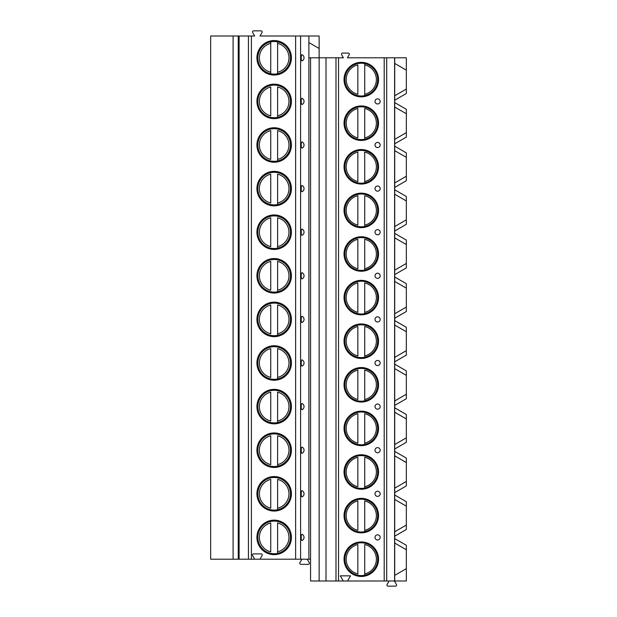 <?xml version="1.0" encoding="UTF-8"?>
<svg xmlns="http://www.w3.org/2000/svg" width="617" height="617" viewBox="0 0 617 617"><rect width="100%" height="100%" fill="white"/><g stroke="black" fill="none" stroke-linecap="round" stroke-linejoin="round"><path stroke-width="0.93" d="M343.26 580.998L347.548 580.998L350.525 575.854L340.283 575.854L343.26 580.998L310.559 580.998L310.559 57.797L308.886 57.797L308.886 559.203L210.659 559.203L210.659 36.002L254.69 36.002L252.677 32.524A1.118 1.118 0 0 1 253.649 30.85L261.045 30.85A1.118 1.118 0 0 1 262.017 32.524L260.012 36.002L319.143 36.002L319.143 48.488L308.886 42.565L308.886 36.002M394.71 580.998L394.71 538.587L406.341 545.297L406.341 549.762L394.71 543.045L406.341 549.762L406.341 580.998L347.548 580.998M310.559 559.203L308.886 559.203M394.71 538.587L394.71 536.212L406.341 529.502L406.341 506.156L394.71 499.446L394.71 492.613L406.341 485.903L406.341 462.557L394.71 455.847L394.71 449.014L406.341 442.304L406.341 418.958L394.71 412.249L394.71 405.415L406.341 398.698L406.341 375.36L394.71 368.642L394.71 361.817L406.341 355.099L406.341 331.761L394.71 325.043L394.71 318.218L406.341 311.5L406.341 288.162L394.71 281.445L394.71 274.611L406.341 267.901L406.341 244.556L394.71 237.846L394.71 231.013L406.341 224.303L406.341 200.957L394.71 194.247L394.71 187.414L406.341 180.704L406.341 157.358L394.71 150.648L394.71 143.815L406.341 137.097L406.341 113.759L394.71 107.042L394.71 100.216L406.341 93.499L406.341 57.797L347.425 57.797L349.183 54.751A1.118 1.118 0 0 0 348.212 53.077L342.597 53.077A1.118 1.118 0 0 0 341.633 54.751L343.391 57.797L310.559 57.797M319.143 580.998L319.143 48.488M326.007 580.998L326.007 57.797M344.031 79.601A17.253 17.253 0 0 0 361.284 96.854A17.253 17.253 0 0 0 378.537 79.601A17.253 17.253 0 0 0 361.284 62.348A17.253 17.253 0 0 0 344.031 79.601M344.031 123.199A17.253 17.253 0 0 0 361.284 140.452A17.253 17.253 0 0 0 378.537 123.199A17.253 17.253 0 0 0 361.284 105.947A17.253 17.253 0 0 0 344.031 123.199M344.031 166.798A17.253 17.253 0 0 0 361.284 184.051A17.253 17.253 0 0 0 378.537 166.798A17.253 17.253 0 0 0 361.284 149.545A17.253 17.253 0 0 0 344.031 166.798M344.031 210.397A17.253 17.253 0 0 0 361.284 227.65A17.253 17.253 0 0 0 378.537 210.397A17.253 17.253 0 0 0 361.284 193.152A17.253 17.253 0 0 0 344.031 210.397M344.031 254.003A17.253 17.253 0 0 0 361.284 271.249A17.253 17.253 0 0 0 378.537 254.003A17.253 17.253 0 0 0 361.284 236.751A17.253 17.253 0 0 0 344.031 254.003M344.031 297.602A17.253 17.253 0 0 0 361.284 314.847A17.253 17.253 0 0 0 378.537 297.602A17.253 17.253 0 0 0 361.284 280.349A17.253 17.253 0 0 0 344.031 297.602M344.031 341.201A17.253 17.253 0 0 0 361.284 358.454A17.253 17.253 0 0 0 378.537 341.201A17.253 17.253 0 0 0 361.284 323.948A17.253 17.253 0 0 0 344.031 341.201M344.031 384.8A17.253 17.253 0 0 0 361.284 402.053A17.253 17.253 0 0 0 378.537 384.8A17.253 17.253 0 0 0 361.284 367.547A17.253 17.253 0 0 0 344.031 384.8M344.031 428.399A17.253 17.253 0 0 0 361.284 445.651A17.253 17.253 0 0 0 378.537 428.399A17.253 17.253 0 0 0 361.284 411.146A17.253 17.253 0 0 0 344.031 428.399M344.031 471.997A17.253 17.253 0 0 0 361.284 489.25A17.253 17.253 0 0 0 378.537 471.997A17.253 17.253 0 0 0 361.284 454.752A17.253 17.253 0 0 0 344.031 471.997M344.031 515.604A17.253 17.253 0 0 0 361.284 532.849A17.253 17.253 0 0 0 378.537 515.604A17.253 17.253 0 0 0 361.284 498.351A17.253 17.253 0 0 0 344.031 515.604M344.031 559.203A17.253 17.253 0 0 0 361.284 576.455A17.253 17.253 0 0 0 378.537 559.203A17.253 17.253 0 0 0 361.284 541.95A17.253 17.253 0 0 0 344.031 559.203M380.165 101.396A2.576 2.576 0 0 1 377.589 103.972A2.576 2.576 0 0 1 375.013 101.396A2.576 2.576 0 0 1 377.589 98.828A2.576 2.576 0 0 1 380.165 101.396M380.165 145.003A2.576 2.576 0 0 1 377.589 147.571A2.576 2.576 0 0 1 375.013 145.003A2.576 2.576 0 0 1 377.589 142.427A2.576 2.576 0 0 1 380.165 145.003M380.165 188.601A2.576 2.576 0 0 1 377.589 191.177A2.576 2.576 0 0 1 375.013 188.601A2.576 2.576 0 0 1 377.589 186.025A2.576 2.576 0 0 1 380.165 188.601M380.165 232.2A2.576 2.576 0 0 1 377.589 234.776A2.576 2.576 0 0 1 375.013 232.2A2.576 2.576 0 0 1 377.589 229.624A2.576 2.576 0 0 1 380.165 232.2M380.165 275.799A2.576 2.576 0 0 1 377.589 278.375A2.576 2.576 0 0 1 375.013 275.799A2.576 2.576 0 0 1 377.589 273.223A2.576 2.576 0 0 1 380.165 275.799M380.165 319.398A2.576 2.576 0 0 1 377.589 321.974A2.576 2.576 0 0 1 375.013 319.398A2.576 2.576 0 0 1 377.589 316.822A2.576 2.576 0 0 1 380.165 319.398M380.165 362.997A2.576 2.576 0 0 1 377.589 365.572A2.576 2.576 0 0 1 375.013 362.997A2.576 2.576 0 0 1 377.589 360.428A2.576 2.576 0 0 1 380.165 362.997M380.165 406.603A2.576 2.576 0 0 1 377.589 409.171A2.576 2.576 0 0 1 375.013 406.603A2.576 2.576 0 0 1 377.589 404.027A2.576 2.576 0 0 1 380.165 406.603M380.165 450.202A2.576 2.576 0 0 1 377.589 452.778A2.576 2.576 0 0 1 375.013 450.202A2.576 2.576 0 0 1 377.589 447.626A2.576 2.576 0 0 1 380.165 450.202M380.165 493.801A2.576 2.576 0 0 1 377.589 496.377A2.576 2.576 0 0 1 375.013 493.801A2.576 2.576 0 0 1 377.589 491.225A2.576 2.576 0 0 1 380.165 493.801M380.165 537.399A2.576 2.576 0 0 1 377.589 539.975A2.576 2.576 0 0 1 375.013 537.399A2.576 2.576 0 0 1 377.589 534.823A2.576 2.576 0 0 1 380.165 537.399M394.602 580.998L394.602 57.797M394.71 536.212L394.71 531.761L406.341 525.044L394.71 531.761L394.71 499.446L406.341 506.156L406.341 501.698L394.71 494.988M394.71 492.613L394.71 488.155L406.341 481.437L394.71 488.155L394.71 455.847L406.341 462.557L406.341 458.099L394.71 451.389M394.71 449.014L394.71 444.556L406.341 437.839L394.71 444.556L394.71 412.249L406.341 418.958L406.341 414.501L394.71 407.783M394.71 405.415L394.71 400.957L406.341 394.24L394.71 400.957L394.71 368.642L406.341 375.36L406.341 370.902L394.71 364.184M394.71 361.817L394.71 357.359L406.341 350.641L394.71 357.359L394.71 325.043L406.341 331.761L406.341 327.303L394.71 320.585M394.71 318.218L394.71 313.76L406.341 307.042L394.71 313.76L394.71 281.445L406.341 288.162L406.341 283.697L394.71 276.987M394.71 274.611L394.71 270.161L406.341 263.444L394.71 270.161L394.71 237.846L406.341 244.556L406.341 240.098L394.71 233.388M394.71 231.013L394.71 226.555L406.341 219.837L394.71 226.555L394.71 194.247L406.341 200.957L406.341 196.499L394.71 189.781M394.71 187.414L394.71 182.956L406.341 176.238L394.71 182.956L394.71 150.648L406.341 157.358L406.341 152.9L394.71 146.183M394.71 143.815L394.71 139.357L406.341 132.64L394.71 139.357L394.71 107.042L406.341 113.759L406.341 109.302L394.71 102.584M394.71 100.216L394.71 95.758L406.341 89.041L394.71 95.758L394.71 57.797M394.71 575.36L406.341 568.643L394.71 575.36M406.341 70.161L394.71 63.443L406.341 70.161M308.886 42.565L308.886 57.797M304.004 101.905L304.004 100.895M303.903 100.448L303.765 100.062M303.765 102.738L303.903 102.353M301.196 101.396A3.116 0.802 90 0 0 302.099 104.489A3.432 3.432 0 0 0 302.099 98.311A3.116 0.802 90 0 0 301.196 101.396M304.004 145.504L304.004 144.494M303.903 144.046L303.765 143.661M303.765 146.337L303.903 145.951M301.196 145.003A3.116 0.802 90 0 0 302.099 148.088A3.432 3.432 0 0 0 302.099 141.91A3.116 0.802 90 0 0 301.196 145.003M304.004 189.103L304.004 188.1M303.903 187.645L303.765 187.26M303.765 189.943L303.903 189.558M301.196 188.601A3.116 0.802 90 0 0 302.099 191.686A3.432 3.432 0 0 0 302.099 185.509A3.116 0.802 90 0 0 301.196 188.601M304.004 232.702L304.004 231.699M303.903 231.244L303.765 230.858M303.765 233.542L303.903 233.157M301.196 232.2A3.116 0.802 90 0 0 302.099 235.285A3.432 3.432 0 0 0 302.099 229.108A3.116 0.802 90 0 0 301.196 232.2M304.004 276.3L304.004 275.298M303.903 274.843L303.765 274.457M303.765 277.141L303.903 276.755M301.196 275.799A3.116 0.802 90 0 0 302.099 278.892A3.432 3.432 0 0 0 302.099 272.714A3.116 0.802 90 0 0 301.196 275.799M304.004 319.907L304.004 318.896M303.903 318.449L303.765 318.063M303.765 320.74L303.903 320.354M301.196 319.398A3.116 0.802 90 0 0 302.099 322.49A3.432 3.432 0 0 0 302.099 316.313A3.116 0.802 90 0 0 301.196 319.398M304.004 363.506L304.004 362.495M303.903 362.048L303.765 361.662M303.765 364.338L303.903 363.953M301.196 362.997A3.116 0.802 90 0 0 302.099 366.089A3.432 3.432 0 0 0 302.099 359.912A3.116 0.802 90 0 0 301.196 362.997M304.004 407.104L304.004 406.094M303.903 405.647L303.765 405.261M303.765 407.937L303.903 407.552M301.196 406.603A3.116 0.802 90 0 0 302.099 409.688A3.432 3.432 0 0 0 302.099 403.51A3.116 0.802 90 0 0 301.196 406.603M304.004 450.703L304.004 449.7M303.903 449.245L303.765 448.86M303.765 451.544L303.903 451.158M301.196 450.202A3.116 0.802 90 0 0 302.099 453.287A3.432 3.432 0 0 0 302.099 447.109A3.116 0.802 90 0 0 301.196 450.202M304.004 494.302L304.004 493.299M303.903 492.844L303.765 492.459M303.765 495.142L303.903 494.757M301.196 493.801A3.116 0.802 90 0 0 302.099 496.886A3.432 3.432 0 0 0 302.099 490.708A3.116 0.802 90 0 0 301.196 493.801M304.004 537.901L304.004 536.898M303.903 536.443L303.765 536.057M303.765 538.741L303.903 538.356M301.196 537.399A3.116 0.802 90 0 0 302.099 540.492A3.432 3.432 0 0 0 302.099 534.314A3.116 0.802 90 0 0 301.196 537.399M304.004 58.306L304.004 57.296M303.903 56.849L303.765 56.463M303.765 59.139L303.903 58.754M301.196 57.797A3.116 0.802 90 0 0 302.099 60.89A3.432 3.432 0 0 0 302.099 54.712A3.116 0.802 90 0 0 301.196 57.797M260.898 559.203A0.517 0.517 0 0 1 260.451 558.431L262.117 555.555A1.118 1.118 0 0 0 261.145 553.881L253.548 553.881A1.118 1.118 0 0 0 252.584 555.555L254.243 558.431A0.517 0.517 0 0 1 253.795 559.203M291.417 57.797A17.253 17.253 0 0 1 274.172 75.05A17.253 17.253 0 0 1 256.919 57.797A17.253 17.253 0 0 1 274.172 40.545A17.253 17.253 0 0 1 291.417 57.797M291.417 101.396A17.253 17.253 0 0 1 274.172 118.649A17.253 17.253 0 0 1 256.919 101.396A17.253 17.253 0 0 1 274.172 84.151A17.253 17.253 0 0 1 291.417 101.396M291.417 145.003A17.253 17.253 0 0 1 274.172 162.248A17.253 17.253 0 0 1 256.919 145.003A17.253 17.253 0 0 1 274.172 127.75A17.253 17.253 0 0 1 291.417 145.003M291.417 188.601A17.253 17.253 0 0 1 274.172 205.854A17.253 17.253 0 0 1 256.919 188.601A17.253 17.253 0 0 1 274.172 171.349A17.253 17.253 0 0 1 291.417 188.601M291.417 232.2A17.253 17.253 0 0 1 274.172 249.453A17.253 17.253 0 0 1 256.919 232.2A17.253 17.253 0 0 1 274.172 214.947A17.253 17.253 0 0 1 291.417 232.2M291.417 275.799A17.253 17.253 0 0 1 274.172 293.052A17.253 17.253 0 0 1 256.919 275.799A17.253 17.253 0 0 1 274.172 258.546A17.253 17.253 0 0 1 291.417 275.799M291.417 319.398A17.253 17.253 0 0 1 274.172 336.651A17.253 17.253 0 0 1 256.919 319.398A17.253 17.253 0 0 1 274.172 302.153A17.253 17.253 0 0 1 291.417 319.398M291.417 362.997A17.253 17.253 0 0 1 274.172 380.249A17.253 17.253 0 0 1 256.919 362.997A17.253 17.253 0 0 1 274.172 345.751A17.253 17.253 0 0 1 291.417 362.997M291.417 406.603A17.253 17.253 0 0 1 274.172 423.848A17.253 17.253 0 0 1 256.919 406.603A17.253 17.253 0 0 1 274.172 389.35A17.253 17.253 0 0 1 291.417 406.603M291.417 450.202A17.253 17.253 0 0 1 274.172 467.455A17.253 17.253 0 0 1 256.919 450.202A17.253 17.253 0 0 1 274.172 432.949A17.253 17.253 0 0 1 291.417 450.202M291.417 493.801A17.253 17.253 0 0 1 274.172 511.053A17.253 17.253 0 0 1 256.919 493.801A17.253 17.253 0 0 1 274.172 476.548A17.253 17.253 0 0 1 291.417 493.801M291.417 537.399A17.253 17.253 0 0 1 274.172 554.652A17.253 17.253 0 0 1 256.919 537.399A17.253 17.253 0 0 1 274.172 520.146A17.253 17.253 0 0 1 291.417 537.399M239.111 559.203L239.111 36.002M233.103 559.203L233.103 36.002M257.86 57.797A16.304 16.304 0 0 1 274.172 41.493A16.304 16.304 0 0 1 290.476 57.797A16.304 16.304 0 0 1 274.172 74.109A16.304 16.304 0 0 1 257.86 57.797M270.74 74.402L270.74 41.2M270.74 41.856L270.74 43.398A14.808 14.808 0 0 0 270.74 72.204L270.74 73.739M277.604 73.739L277.604 41.856M277.604 41.2L277.604 43.398A14.808 14.808 0 0 1 277.604 72.204L277.604 74.402M257.86 101.396A16.304 16.304 0 0 1 274.172 85.092A16.304 16.304 0 0 1 290.476 101.396A16.304 16.304 0 0 1 274.172 117.708A16.304 16.304 0 0 1 257.86 101.396M270.74 85.454L270.74 84.799M270.74 118.001L270.74 117.338M270.74 115.803L270.74 86.997A14.808 14.808 0 0 0 270.74 115.803M277.604 84.799L277.604 85.454M277.604 117.338L277.604 86.997A14.808 14.808 0 0 1 277.604 115.803L277.604 118.001M257.86 145.003A16.304 16.304 0 0 1 274.172 128.691A16.304 16.304 0 0 1 290.476 145.003A16.304 16.304 0 0 1 274.172 161.307A16.304 16.304 0 0 1 257.86 145.003M270.74 129.061L270.74 128.398M270.74 161.6L270.74 160.944M270.74 159.402L270.74 130.596A14.808 14.808 0 0 0 270.74 159.402M277.604 128.398L277.604 129.061M277.604 160.944L277.604 130.596A14.808 14.808 0 0 1 277.604 159.402L277.604 161.6M257.86 188.601A16.304 16.304 0 0 1 274.172 172.29A16.304 16.304 0 0 1 290.476 188.601A16.304 16.304 0 0 1 274.172 204.906A16.304 16.304 0 0 1 257.86 188.601M270.74 172.66L270.74 171.996M270.74 205.199L270.74 204.543M270.74 203.001L270.74 174.195A14.808 14.808 0 0 0 270.74 203.001M277.604 171.996L277.604 172.66M277.604 204.543L277.604 174.195A14.808 14.808 0 0 1 277.604 203.001L277.604 205.199M257.86 232.2A16.304 16.304 0 0 1 274.172 215.896A16.304 16.304 0 0 1 290.476 232.2A16.304 16.304 0 0 1 274.172 248.504A16.304 16.304 0 0 1 257.86 232.2M270.74 216.258L270.74 215.603M270.74 248.798L270.74 248.142M270.74 246.599L270.74 217.801A14.808 14.808 0 0 0 270.74 246.599M277.604 215.603L277.604 216.258M277.604 248.142L277.604 217.801A14.808 14.808 0 0 1 277.604 246.599L277.604 248.798M257.86 275.799A16.304 16.304 0 0 1 274.172 259.495A16.304 16.304 0 0 1 290.476 275.799A16.304 16.304 0 0 1 274.172 292.103A16.304 16.304 0 0 1 257.86 275.799M270.74 259.857L270.74 259.202M270.74 292.396L270.74 291.741M270.74 290.198L270.74 261.4A14.808 14.808 0 0 0 270.74 290.198M277.604 259.202L277.604 259.857M277.604 291.741L277.604 261.4A14.808 14.808 0 0 1 277.604 290.198L277.604 292.396M257.86 319.398A16.304 16.304 0 0 1 274.172 303.094A16.304 16.304 0 0 1 290.476 319.398A16.304 16.304 0 0 1 274.172 335.71A16.304 16.304 0 0 1 257.86 319.398M270.74 303.456L270.74 302.8M270.74 336.003L270.74 335.339M270.74 333.805L270.74 304.999A14.808 14.808 0 0 0 270.74 333.805M277.604 302.8L277.604 303.456M277.604 335.339L277.604 304.999A14.808 14.808 0 0 1 277.604 333.805L277.604 336.003M257.86 362.997A16.304 16.304 0 0 1 274.172 346.692A16.304 16.304 0 0 1 290.476 362.997A16.304 16.304 0 0 1 274.172 379.308A16.304 16.304 0 0 1 257.86 362.997M270.74 347.055L270.74 346.399M270.74 379.602L270.74 378.938M270.74 377.403L270.74 348.597A14.808 14.808 0 0 0 270.74 377.403M277.604 346.399L277.604 347.055M277.604 378.938L277.604 348.597A14.808 14.808 0 0 1 277.604 377.403L277.604 379.602M257.86 406.603A16.304 16.304 0 0 1 274.172 390.291A16.304 16.304 0 0 1 290.476 406.603A16.304 16.304 0 0 1 274.172 422.907A16.304 16.304 0 0 1 257.86 406.603M270.74 390.661L270.74 389.998M270.74 423.2L270.74 422.545M270.74 421.002L270.74 392.196A14.808 14.808 0 0 0 270.74 421.002M277.604 389.998L277.604 390.661M277.604 422.545L277.604 392.196A14.808 14.808 0 0 1 277.604 421.002L277.604 423.2M257.86 450.202A16.304 16.304 0 0 1 274.172 433.89A16.304 16.304 0 0 1 290.476 450.202A16.304 16.304 0 0 1 274.172 466.506A16.304 16.304 0 0 1 257.86 450.202M270.74 434.26L270.74 433.604M270.74 466.799L270.74 466.143M270.74 464.601L270.74 435.795A14.808 14.808 0 0 0 270.74 464.601M277.604 433.604L277.604 434.26M277.604 466.143L277.604 435.795A14.808 14.808 0 0 1 277.604 464.601L277.604 466.799M257.86 493.801A16.304 16.304 0 0 1 274.172 477.496A16.304 16.304 0 0 1 290.476 493.801A16.304 16.304 0 0 1 274.172 510.105A16.304 16.304 0 0 1 257.86 493.801M270.74 477.859L270.74 477.203M270.74 510.398L270.74 509.742M270.74 508.2L270.74 479.401A14.808 14.808 0 0 0 270.74 508.2M277.604 477.203L277.604 477.859M277.604 509.742L277.604 479.401A14.808 14.808 0 0 1 277.604 508.2L277.604 510.398M257.86 537.399A16.304 16.304 0 0 1 274.172 521.095A16.304 16.304 0 0 1 290.476 537.399A16.304 16.304 0 0 1 274.172 553.711A16.304 16.304 0 0 1 257.86 537.399M270.74 521.458L270.74 520.802M270.74 553.997L270.74 553.341M270.74 551.799L270.74 523A14.808 14.808 0 0 0 270.74 551.799M277.604 520.802L277.604 521.458M277.604 553.341L277.604 523A14.808 14.808 0 0 1 277.604 551.799L277.604 553.997M307.212 559.203L309.217 562.673A1.118 1.118 0 0 1 308.253 564.347L300.849 564.347A1.118 1.118 0 0 1 299.885 562.673L301.89 559.203M394.41 580.998L396.423 584.476A1.118 1.118 0 0 1 395.451 586.15L388.054 586.15A1.118 1.118 0 0 1 387.083 584.476L389.088 580.998M377.673 79.601A16.397 16.397 0 0 0 361.284 63.204A16.397 16.397 0 0 0 344.888 79.601A16.397 16.397 0 0 0 361.284 95.99A16.397 16.397 0 0 0 377.673 79.601M357.852 63.566L357.852 63.135M357.852 96.067L357.852 95.627M357.852 94.308L357.852 64.893A15.109 15.109 0 0 0 357.852 94.308M364.716 95.627L364.716 63.566M364.716 63.135L364.716 64.893A15.109 15.109 0 0 1 364.716 94.308L364.716 96.067M377.673 123.199A16.397 16.397 0 0 0 361.284 106.81A16.397 16.397 0 0 0 344.888 123.199A16.397 16.397 0 0 0 361.284 139.596A16.397 16.397 0 0 0 377.673 123.199M357.852 107.173L357.852 106.733M357.852 139.666L357.852 139.226M357.852 137.907L357.852 108.492A15.109 15.109 0 0 0 357.852 137.907M364.716 106.733L364.716 107.173M364.716 139.226L364.716 108.492A15.109 15.109 0 0 1 364.716 137.907L364.716 139.666M377.673 166.798A16.397 16.397 0 0 0 361.284 150.409A16.397 16.397 0 0 0 344.888 166.798A16.397 16.397 0 0 0 361.284 183.195A16.397 16.397 0 0 0 377.673 166.798M357.852 150.772L357.852 150.332M357.852 183.264L357.852 182.833M357.852 181.514L357.852 152.09A15.109 15.109 0 0 0 357.852 181.514M364.716 150.332L364.716 150.772M364.716 182.833L364.716 152.09A15.109 15.109 0 0 1 364.716 181.514L364.716 183.264M377.673 210.397A16.397 16.397 0 0 0 361.284 194.008A16.397 16.397 0 0 0 344.888 210.397A16.397 16.397 0 0 0 361.284 226.794A16.397 16.397 0 0 0 377.673 210.397M357.852 194.37L357.852 193.931M357.852 226.871L357.852 226.431M357.852 225.112L357.852 195.689A15.109 15.109 0 0 0 357.852 225.112M364.716 193.931L364.716 194.37M364.716 226.431L364.716 195.689A15.109 15.109 0 0 1 364.716 225.112L364.716 226.871M377.673 254.003A16.397 16.397 0 0 0 361.284 237.607A16.397 16.397 0 0 0 344.888 254.003A16.397 16.397 0 0 0 361.284 270.393A16.397 16.397 0 0 0 377.673 254.003M357.852 237.969L357.852 237.53M357.852 270.47L357.852 270.03M357.852 268.711L357.852 239.288A15.109 15.109 0 0 0 357.852 268.711M364.716 237.53L364.716 237.969M364.716 270.03L364.716 239.288A15.109 15.109 0 0 1 364.716 268.711L364.716 270.47M377.673 297.602A16.397 16.397 0 0 0 361.284 281.205A16.397 16.397 0 0 0 344.888 297.602A16.397 16.397 0 0 0 361.284 313.991A16.397 16.397 0 0 0 377.673 297.602M357.852 281.568L357.852 281.128M357.852 314.068L357.852 313.629M357.852 312.31L357.852 282.887A15.109 15.109 0 0 0 357.852 312.31M364.716 281.128L364.716 281.568M364.716 313.629L364.716 282.887A15.109 15.109 0 0 1 364.716 312.31L364.716 314.068M377.673 341.201A16.397 16.397 0 0 0 361.284 324.804A16.397 16.397 0 0 0 344.888 341.201A16.397 16.397 0 0 0 361.284 357.59A16.397 16.397 0 0 0 377.673 341.201M357.852 325.174L357.852 324.735M357.852 357.667L357.852 357.228M357.852 355.909L357.852 326.493A15.109 15.109 0 0 0 357.852 355.909M364.716 324.735L364.716 325.174M364.716 357.228L364.716 326.493A15.109 15.109 0 0 1 364.716 355.909L364.716 357.667M377.673 384.8A16.397 16.397 0 0 0 361.284 368.411A16.397 16.397 0 0 0 344.888 384.8A16.397 16.397 0 0 0 361.284 401.197A16.397 16.397 0 0 0 377.673 384.8M357.852 368.773L357.852 368.334M357.852 401.266L357.852 400.826M357.852 399.507L357.852 370.092A15.109 15.109 0 0 0 357.852 399.507M364.716 368.334L364.716 368.773M364.716 400.826L364.716 370.092A15.109 15.109 0 0 1 364.716 399.507L364.716 401.266M377.673 428.399A16.397 16.397 0 0 0 361.284 412.009A16.397 16.397 0 0 0 344.888 428.399A16.397 16.397 0 0 0 361.284 444.795A16.397 16.397 0 0 0 377.673 428.399M357.852 412.372L357.852 411.932M357.852 444.865L357.852 444.433M357.852 443.114L357.852 413.691A15.109 15.109 0 0 0 357.852 443.114M364.716 411.932L364.716 412.372M364.716 444.433L364.716 413.691A15.109 15.109 0 0 1 364.716 443.114L364.716 444.865M377.673 471.997A16.397 16.397 0 0 0 361.284 455.608A16.397 16.397 0 0 0 344.888 471.997A16.397 16.397 0 0 0 361.284 488.394A16.397 16.397 0 0 0 377.673 471.997M357.852 455.971L357.852 455.531M357.852 488.471L357.852 488.032M357.852 486.713L357.852 457.29A15.109 15.109 0 0 0 357.852 486.713M364.716 455.531L364.716 455.971M364.716 488.032L364.716 457.29A15.109 15.109 0 0 1 364.716 486.713L364.716 488.471M377.673 515.604A16.397 16.397 0 0 0 361.284 499.207A16.397 16.397 0 0 0 344.888 515.604A16.397 16.397 0 0 0 361.284 531.993A16.397 16.397 0 0 0 377.673 515.604M357.852 499.569L357.852 499.13M357.852 532.07L357.852 531.63M357.852 530.312L357.852 500.888A15.109 15.109 0 0 0 357.852 530.312M364.716 499.13L364.716 499.569M364.716 531.63L364.716 500.888A15.109 15.109 0 0 1 364.716 530.312L364.716 532.07M377.673 559.203A16.397 16.397 0 0 0 361.284 542.806A16.397 16.397 0 0 0 344.888 559.203A16.397 16.397 0 0 0 361.284 575.592A16.397 16.397 0 0 0 377.673 559.203M357.852 543.168L357.852 542.729M357.852 575.669L357.852 575.229M357.852 573.91L357.852 544.487A15.109 15.109 0 0 0 357.852 573.91M364.716 542.729L364.716 543.168M364.716 575.229L364.716 544.487A15.109 15.109 0 0 1 364.716 573.91L364.716 575.669M335.995 580.998L335.995 57.797M338.525 580.998L338.525 57.797M384.198 580.998L384.198 57.797M386.689 580.998L386.689 57.797M300.595 559.203L300.595 36.002M295.62 559.203L295.62 36.002M251.389 559.203L251.389 36.002M248.435 559.203L248.435 36.002M238.247 559.203L238.247 36.002"/></g></svg>
